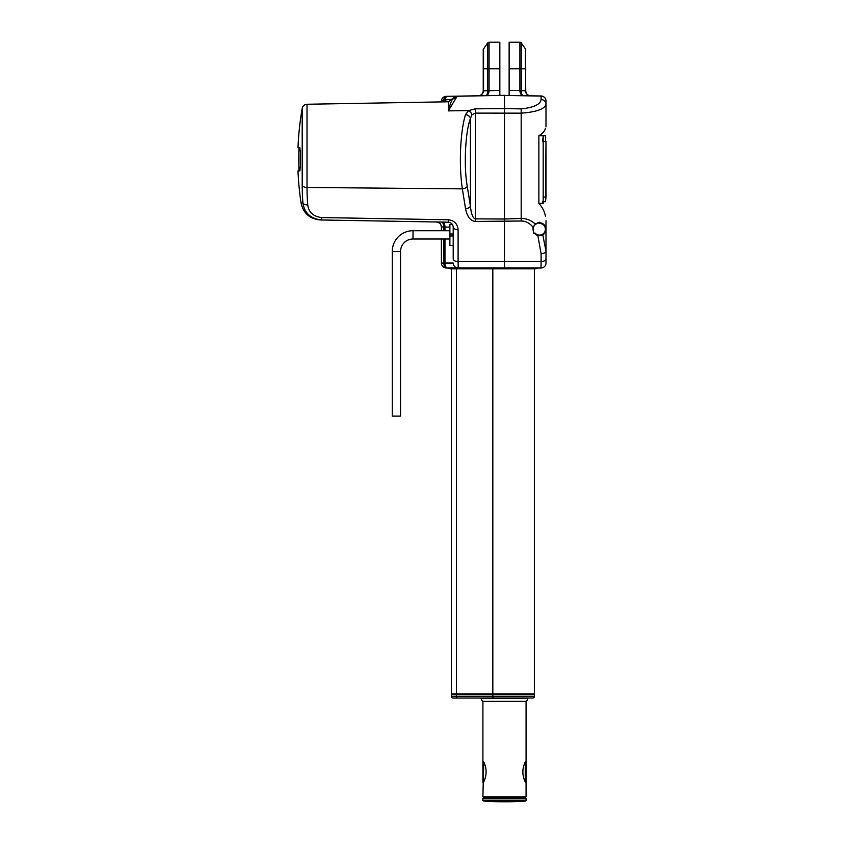 <?xml version="1.0" encoding="UTF-8"?>
<svg xmlns="http://www.w3.org/2000/svg" width="844" height="844" viewBox="0 0 844 844"><rect width="100%" height="100%" fill="white"/><g stroke="black" fill="none" stroke-linecap="round" stroke-linejoin="round"><path stroke-width="1.27" d="M400.552 251.47A12.47 12.47 0 0 1 413.011 239L413.011 230.707A20.773 20.773 0 0 0 392.249 251.47L392.249 416.092L400.552 416.092L400.552 251.47L392.249 251.47M482.905 798.477L482.905 800.196A0.833 0.833 0 0 0 483.675 801.03A281.01 281.01 0 0 0 525.306 801.03L483.675 801.03L525.306 801.03A0.833 0.833 0 0 0 526.076 800.196L526.076 798.477L482.905 798.477L483.728 797.654L482.905 796.82L526.076 796.82L526.076 782.704L525.242 781.913C522.077 775.256 522.077 768.589 525.242 761.921L526.076 761.119L526.076 701.353L482.905 701.353A3.323 3.323 0 0 1 481.238 698.473L527.732 698.473A3.323 3.323 0 0 1 526.076 701.353M526.076 798.477L525.242 797.654L483.728 797.654M525.242 797.654L526.076 796.82M413.011 239L449.884 239M413.011 230.707L449.884 230.707M453.207 245.509L449.884 245.509L449.884 224.42L452.373 224.42M483.538 48.889L483.538 90.804C483.211 93.768 481.481 95.425 478.337 95.783C481.302 95.435 482.926 93.768 483.232 90.804L483.232 49.838A1.656 1.656 0 0 1 483.538 48.889L487.716 42.907L487.716 68.765L499.838 68.765L499.838 95.414L541.099 95.973A4.98 4.98 0 0 1 545.994 100.953L545.994 125.84M519.893 42.2L509.132 42.2L509.132 68.765L521.254 68.765L521.254 90.709C521.349 93.684 522.014 95.33 523.259 95.657C521.212 95.319 520.083 93.663 519.893 90.688L519.893 42.2A1.656 1.656 0 0 1 521.254 42.907L521.254 68.765L525.443 68.765L525.443 48.889L521.254 42.907M307.743 204.849A4.98 2.543 175.3 0 1 302.933 203.035A289.239 248.252 1.9 0 1 302.205 185.353L302.205 108.38L302.205 185.353A4.98 2.553 180 0 0 307.026 187.463A284.354 244.053 -178.1 0 0 307.743 204.849C308.619 212.224 313.229 216.454 321.575 217.562L448.481 219.778C454.315 220.558 457.522 223.871 458.102 229.726A4.98 2.553 180 0 1 453.207 227.173C452.911 224.251 451.308 222.584 448.396 222.194L321.575 219.978C310.666 218.712 304.452 213.068 302.933 203.035L301.044 203.003A294.598 294.598 0 0 1 298.006 170.878L299.884 170.878L300.337 165.899A292.119 292.119 0 0 1 300.337 152.616L299.884 147.626L298.006 147.626A294.598 294.598 0 0 1 302.205 108.38A4.98 4.98 0 0 1 307.026 104.255L307.026 187.463L462.364 188.856C458.746 165.192 460.244 131.548 465.529 114.562L468.589 110.585L475.33 108.834L504.49 108.559L504.49 219.018L521.086 218.459C526.234 218.364 530.939 220.189 535.191 223.934L539.833 222.183L539.379 223.375L538.905 222.805A6.478 6.478 0 0 0 533.608 231.91L533.798 233.123L535.064 233.081L533.798 233.123M539.833 222.932L540.171 222.805A6.478 6.478 0 0 1 545.984 229.579A6.478 6.478 0 0 1 535.391 234.242L534.927 233.398M451.361 696.374L534.368 696.374A1.656 1.656 0 0 1 532.712 698.03L453.017 698.03A1.656 1.656 -90 0 1 451.361 696.374L451.361 694.707A0.833 0.833 -90 0 1 452.184 693.874M482.905 796.82L483.728 761.921C486.893 768.567 486.893 775.235 483.728 781.913L482.905 782.704L482.905 761.119L483.728 761.921L482.905 761.119L482.905 701.353M299.884 147.626L298.998 147.626A293.606 293.606 0 0 0 298.998 170.878M499.838 90.435L489.077 90.688C488.887 93.663 487.769 95.319 485.711 95.657C486.956 95.33 487.621 93.684 487.716 90.709L489.077 90.614L489.077 42.2L499.838 42.2L499.838 68.765M452.764 99.096L443.754 100.162A4.98 1.371 0 0 0 441.391 101.322L441.391 101.913L441.391 101.322A4.98 4.98 0 0 1 446.286 96.343L457.216 96.153A4.98 4.98 0 0 0 452.954 98.727A4.98 4.98 89 0 1 457.216 96.153L504.49 95.33L457.216 96.258A4.98 4.853 -155.7 0 0 452.954 98.716M307.026 104.255L448.312 101.786L453.049 98.569M458.102 229.726L458.102 261.534A4.98 2.553 180 0 1 453.207 258.981L453.207 227.173M536.752 223.396L535.296 224.346M533.63 226.572L533.102 228.365M542.871 234.79L544.137 233.799M545.435 231.878L545.73 231.098M545.857 230.602L545.973 229.747M545.984 229.652L545.994 251.122A4.98 2.553 180 0 1 541.099 253.675L537.839 235.508M537.691 268.012L535.444 268.835L456.003 268.835L455.127 268.002L448.037 268.002L541.015 268.002A4.98 4.98 0 0 0 545.994 263.022L545.994 251.122L545.994 263.022A4.98 4.98 0 0 1 541.015 268.002L446.37 268.002A4.98 2.543 -90 0 1 443.838 263.022L444.967 263.022L444.967 239M533.619 233.44L532.923 227.025C529.42 222.932 525.495 220.928 521.181 221.012L475.33 221.434C470.393 220.854 467.133 216.623 465.529 208.753A4.98 2.521 -9 0 0 470.424 206.2C471.226 214.07 472.862 218.301 475.33 218.881L504.49 219.018L504.49 268.002M544.591 225.232L545.984 228.967M545.994 220.738L545.994 229.251M545.498 216.317C544.486 211.348 542.281 207.033 538.873 203.383L538.873 135.757C542.386 133.721 544.591 131.253 545.498 128.341M541.099 99.539L541.099 96.068L504.49 95.435L504.49 108.559L521.181 108.897C533.798 107.557 540.434 104.434 541.099 99.539A4.98 4.716 180 0 1 545.994 104.255C544.781 109.066 536.478 112.03 521.086 113.159L475.33 113.107L471.954 114.773L470.424 118.413C465.244 132.255 463.641 166.732 467.259 186.302L470.424 206.2L470.424 118.413A4.98 3.766 18 0 0 465.529 114.562M533.471 226.93L535.254 224.388L533.471 226.93L533.313 231.098M545.857 227.933L545.709 227.363M545.477 226.698L544.675 225.337M539.516 235.729L542.787 234.843L545.994 251.122M534.368 268.835L534.368 693.874L451.361 693.874L451.361 268.835L451.361 693.874M538.873 203.383L543.177 203.383L543.177 135.757L545.498 135.757L545.498 141.602L543.177 141.602L543.177 197.085L545.498 197.085L545.994 141.602L545.994 197.085L545.498 201.705L543.177 201.705L543.177 203.383M538.873 135.757L543.177 135.757L542.671 141.602M485.711 95.657L449.525 96.29M545.994 126.874L545.994 120.734M449.884 227.131L441.391 226.973A4.98 4.98 0 0 0 439.397 222.985L436.559 221.993L439.397 222.985M446.37 268.002A4.98 4.98 0 0 1 441.391 263.022L441.391 239L441.391 263.022A4.98 4.98 0 0 0 446.37 268.002A4.98 4.98 0 0 1 441.391 263.022L443.838 263.022L443.838 239M441.391 230.707L441.391 226.973L441.391 230.707M321.575 217.562L321.575 219.978L320.393 219.968C309.832 219.007 303.376 213.353 301.044 203.003M321.321 219.978L436.559 221.993M444.967 230.707L444.967 227.078A4.98 2.511 91 0 0 442.541 222.099L448.312 222.194L448.312 219.767M457.216 96.153L448.312 110.88C450.2 103.907 451.667 99.993 452.722 99.159L457.121 96.438M453.207 263.022L453.207 263.022A4.98 4.98 180 0 0 458.186 268.002L458.186 268.002A4.98 4.98 -90 0 1 453.207 263.022L444.967 263.022A4.98 2.511 -90 0 0 447.468 268.002M545.994 263.022A4.98 4.98 0 0 1 541.015 268.002L541.099 261.534L458.102 261.534L458.186 268.002M443.838 230.707L443.838 227.057A4.98 2.543 91 0 0 441.38 222.077M441.391 101.322A4.98 4.98 0 0 1 446.286 96.343A4.98 4.98 0 0 0 441.391 101.322A4.98 4.98 0 0 1 446.286 96.343A4.98 2.68 89 0 0 443.754 100.162L443.385 101.871M447.52 96.321A4.98 2.648 89 0 0 445.031 100.046A4.98 2.479 -99.3 0 1 444.788 101.85M465.529 208.753L462.364 188.856A4.98 2.521 -9 0 0 467.259 186.302M448.312 101.786L448.312 110.88L468.589 110.585A4.98 3.007 59.8 0 1 471.954 114.773M441.391 101.797A4.98 1.646 0 0 1 443.754 100.394M542.671 202.665L542.671 201.357M525.443 48.889L525.738 90.804C526.044 93.768 527.669 95.435 530.633 95.783C527.5 95.425 525.759 93.768 525.443 90.804L525.443 90.783C525.759 93.768 527.5 95.425 530.633 95.783L528.755 95.383L530.633 95.783M509.132 95.414L509.132 90.435L521.254 90.614M509.132 68.765L509.132 90.435M456.003 268.835L450.285 268.835L448.037 268.002M483.728 781.913L484.424 780.384M525.242 761.921L525.242 781.913L526.076 782.704L526.076 761.119L524.546 763.451M538.905 222.805L535.254 224.388M482.905 800.196L526.076 800.196M535.064 233.081A5.876 5.876 0 0 0 545.393 229.251A5.876 5.876 0 0 0 539.379 223.375M448.481 219.778L448.396 222.194M545.994 258.981A4.98 2.553 180 0 1 541.099 261.534L541.099 253.675M521.181 221.012L521.181 108.897M456.425 693.874L456.425 268.835M492.833 693.874L492.833 268.835M475.33 108.834L475.33 221.434M541.099 95.973A4.98 4.98 0 0 1 545.994 100.953A4.98 4.885 180 0 0 541.099 96.068L541.099 95.973M483.232 68.765L487.716 68.765L487.716 90.614M483.538 90.804L489.077 90.688M519.893 90.688L525.443 90.783L525.738 68.765M491.546 268.012L492.421 268.835M456.741 693.874L456.425 694.707L451.361 694.707M493.16 693.874L492.833 694.707L456.425 694.707L456.425 696.374A1.656 0.644 90 0 0 457.068 698.03M493.487 698.03A1.656 0.644 90 0 1 492.833 696.374L492.833 694.707L534.368 694.707L533.545 693.874M449.884 233.967L453.207 233.967M449.884 235.961L453.207 235.961M440.863 224.747L441.391 226.973M534.368 696.374L534.368 694.707M480.215 95.383L478.337 95.783L480.215 95.383M489.077 42.2L487.716 42.907"/></g></svg>
